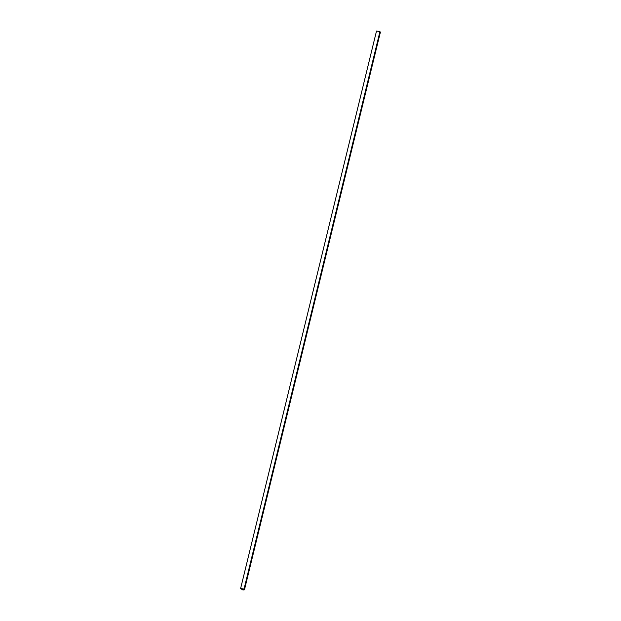 <?xml version="1.0" encoding="UTF-8"?>
<svg xmlns="http://www.w3.org/2000/svg" width="621" height="621" viewBox="0 0 621 621"><rect width="100%" height="100%" fill="white"/><g stroke="black" fill="none" stroke-linecap="round" stroke-linejoin="round"><path stroke-width="0.93" d="M243.991 589.057L240.684 588.514L242.912 589.934C244.402 590.02 244.759 589.725 243.991 589.057C244.759 589.725 244.402 590.02 242.912 589.934L240.684 588.514L243.991 589.057C244.759 589.725 244.402 590.02 242.912 589.927L240.684 588.506L242.912 589.927C244.402 590.02 244.759 589.725 243.991 589.05L244.433 589.647M380.386 32.207L379.928 31.601L244.037 589.05L244.495 589.663L380.386 32.207M244.037 589.05L240.614 588.498L242.889 589.95C244.449 590.051 244.837 589.748 244.037 589.05C244.837 589.748 244.449 590.051 242.889 589.95L240.614 588.498L244.037 589.05L379.928 31.601L376.505 31.05L240.614 588.498L376.505 31.05L379.928 31.601L380.285 32.354M242.206 589.523L241.189 588.925L242.206 589.523"/></g></svg>
